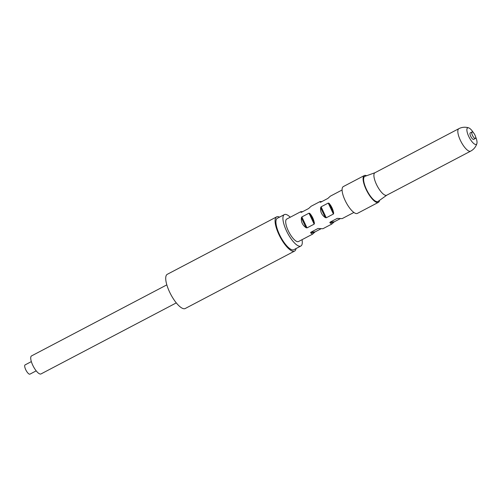 <?xml version="1.0" encoding="UTF-8"?>
<svg xmlns="http://www.w3.org/2000/svg" width="502" height="502" viewBox="0 0 502 502"><rect width="100%" height="100%" fill="white"/><g stroke="black" fill="none" stroke-linecap="round" stroke-linejoin="round"><path stroke-width="0.75" d="M375.082 172.682A12.688 4.098 62.3 0 0 374.919 172.757A12.688 4.098 62.3 0 0 377.19 185.891A12.688 4.098 62.3 0 0 386.709 195.222L470.631 151.152A12.688 12.688 0 0 0 476.9 143.509A9.312 3.006 62.3 0 0 475.551 136.701M374.994 172.713L364.941 176.334A14.175 4.574 62.3 0 0 367.295 191.086A14.175 4.574 62.3 0 0 378.106 201.402L386.791 195.178M366.573 175.744A15.142 4.888 62.3 0 0 364.308 175.562A15.142 4.888 62.3 0 0 367.018 191.237A15.142 4.888 62.3 0 0 378.382 202.362A15.142 4.888 62.3 0 0 379.518 200.392M364.308 175.562L343.312 186.587A15.142 4.888 62.3 0 0 346.022 202.262A15.142 4.888 62.3 0 0 357.386 213.394L378.382 202.362M342.088 189.994L330.354 196.156L327.869 198.422L320.722 202.174L320.176 202.206L320.05 201.572L311.108 206.266L308.623 208.531L301.476 212.283L300.93 212.315L300.805 211.681L286.711 219.079A12.688 4.098 62.3 0 0 288.983 232.213A12.688 4.098 62.3 0 0 298.502 241.544L312.602 234.139L310.581 232.821L310.863 232.238L318.011 228.485L322.905 228.73L331.847 224.03L329.827 222.712L330.109 222.135L337.262 218.376L342.151 218.621L353.885 212.459M329.017 203.285C331.389 205.902 332.939 209.196 333.673 213.181L333.41 214.028L326.262 217.78L325.283 217.586C321.763 215.069 320.207 211.775 320.634 207.69L321.104 206.824L328.252 203.072L329.017 203.285L333.673 213.181M340.268 218.652L334.332 221.771L331.847 224.03M309.772 213.394C312.144 216.011 313.694 219.305 314.428 223.29L314.164 224.137L307.017 227.889L306.038 227.695C302.511 225.178 300.962 221.878 301.382 217.799L301.859 216.933L309.006 213.174L309.772 213.394L314.428 223.29M321.016 228.761L315.087 231.88L312.602 234.139M320.05 201.572L321.939 201.534M300.805 211.681L302.687 211.643M290.256 217.215A17.746 5.729 62.3 0 0 284.358 214.599A17.746 5.729 62.3 0 0 287.533 232.972A17.746 5.729 62.3 0 0 300.861 246.024A17.746 5.729 62.3 0 0 302.053 239.68M284.358 214.599L277.355 218.27A17.746 5.729 62.3 0 0 279.476 234.516A17.746 5.729 62.3 0 0 293.858 249.701L300.861 246.024M473.524 132.835A9.312 3.006 62.3 0 0 468.68 127.866A9.312 3.006 62.3 0 0 469.288 137.529A9.312 3.006 62.3 0 0 476.9 143.509M474.967 135.101A3.652 1.18 62.3 0 0 472.005 131.976A3.652 1.18 62.3 0 0 472.658 135.76A3.652 1.18 62.3 0 0 475.4 138.445A3.652 1.18 62.3 0 0 474.967 135.101M472.005 131.976L470.255 132.892A3.652 1.18 62.3 0 0 470.907 136.676A3.652 1.18 62.3 0 0 473.65 139.361L475.4 138.445M279.532 217.128A19.314 6.237 62.3 0 0 276.627 216.883L167.273 274.312A19.314 6.237 62.3 0 0 170.73 294.31A19.314 6.237 62.3 0 0 185.232 308.51L294.586 251.088A19.314 6.237 62.3 0 0 296.036 248.553M276.627 216.883A19.314 6.237 62.3 0 0 280.091 236.881A19.314 6.237 62.3 0 0 294.586 251.088M176.296 302.888L41.007 373.934A10.178 3.288 -117.7 0 1 32.755 365.224A10.178 3.288 -117.7 0 1 31.544 355.905L166.827 284.866M36.207 370.852L29.957 374.134A5.221 1.688 -117.7 0 1 25.721 369.673A5.221 1.688 -117.7 0 1 25.1 364.891L31.35 361.609M374.919 172.757L458.834 128.688A12.688 4.098 62.3 0 0 460.353 140.296A12.688 4.098 62.3 0 0 470.631 151.152M310.863 232.238L315.087 231.88M314.39 232.495L310.581 232.821M306.038 227.695L301.382 217.799M314.164 224.137L309.006 213.174M301.859 216.933L307.017 227.889M330.109 222.135L334.332 221.771M333.635 222.386L329.827 222.712M325.283 217.586L320.634 207.69M333.41 214.028L328.252 203.072M321.104 206.824L326.262 217.78M468.68 127.866A12.688 12.688 0 0 0 458.834 128.688"/></g></svg>

